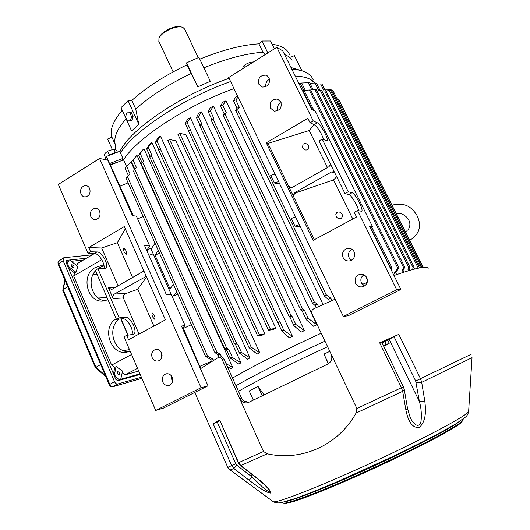 <?xml version="1.0" encoding="UTF-8"?>
<svg xmlns="http://www.w3.org/2000/svg" width="530" height="530" viewBox="0 0 530 530"><rect width="100%" height="100%" fill="white"/><g stroke="black" fill="none" stroke-linecap="round" stroke-linejoin="round"><path stroke-width="0.79" d="M117.024 372.53L118.17 374.591M71.53 265.841L72.696 267.531M117.461 380.785L140.159 374.372L117.461 380.785M92.26 254.837L64.064 257.706L63.527 257.878L63.136 260.687L114.513 381.66C115.388 383.395 116.474 384.171 117.766 383.998L141.384 377.221M86.489 258.223L66.495 260.336L65.945 262.125L115.792 379.348L117.733 380.752L140.178 374.412M67.681 286.631L63.163 289.612L62.838 290.5M63.163 289.612L95.95 367.297L100.667 364.554M66.912 262.363L66.084 262.449M95.95 367.297L95.281 367.389M123.351 350.621L129.499 349.634M107.047 297.515L98.136 298.019M128.121 335.139L121.105 318.894M92.929 274.752L97.215 274.692M107.093 297.628L98.282 298.125M127.862 335.172L120.84 318.921M104.026 265.908L100.422 265.841L95.142 267.617C79.838 275.474 87.94 304.657 104.47 300.801L107.968 299.662M104.026 265.934L99.375 267.617L97.169 269.18M117.229 373.418L117.554 371.411L119.614 372.769L119.283 374.776L117.229 373.418M71.603 266.338L71.841 264.642L74.087 266.053L73.849 267.749L71.603 266.338M138.734 371.06L125.14 374.823L122.191 372.703M139.933 373.855L119.548 379.593L120.84 378.864L122.543 371.099L116.196 366.522L114.871 367.436L113.427 373.789M114.871 367.436L111.625 365.097L73.697 275.991L74.624 272.97L76.009 272.294L77.804 266.411L70.463 260.707L68.847 261.052C67.621 261.913 67.409 263.417 68.218 265.563L68.668 266.61L68.032 267.041M68.569 268.299L74.624 272.97M162.067 355.484L161.325 355.875M137.555 368.324L125.14 374.823M111.625 365.097L131.592 354.484M71.245 261.31L83.462 259.998M76.857 265.676L77.526 263.476L94.572 253.479M101.753 259.667L73.697 275.991M116.196 366.522L114.447 374.24L114.917 375.339C116.308 378.095 118.031 379.341 120.085 379.076L120.84 378.864M114.447 374.24L113.778 374.617M116.209 318.788C100.647 327.613 111.307 357.432 128.161 351.774L130.115 351.059M95.532 270.79C86.33 280.397 92.505 300.073 105.02 300.689M119.336 319.073C106.669 327.653 113.718 352.563 128.657 351.622M68.668 266.61L76.009 272.294M238.467 391.272C256.162 381.096 291.546 363.341 327.626 346.713M264.139 394.89L257.984 386.363L249.232 390.994L253.36 400.11M329.832 351.37L323.969 354.086L328.302 363.805M235.969 385.727C254.89 374.909 289.652 357.425 324.983 341.134M232.531 378.089C251.319 367.058 285.955 349.455 321.233 333.204C285.955 349.455 251.319 367.058 232.531 378.089M257.984 386.363L262.27 395.791M323.969 354.086L328.494 363.686M253.393 62.01L250.372 62.169L246.404 63.997L243.595 65.965L242.382 68.927M250.663 63.726L249.994 62.341M244.595 67.535L243.773 65.846M379.666 342.791L381.64 342.029L403.363 386.781L401.449 387.702L379.666 342.791L398.805 334.384L420.535 378.745L421.694 382.355L424.788 401.031C425.775 409.08 426.67 420.919 419.376 427.306C411.042 428.79 407.537 418.011 405.9 410.147L402.681 391.325L401.449 387.702L356.869 408.484L311.971 313.654C311.262 311.435 311.945 309.772 314.012 308.652L335.059 299.212M219.718 420.86L217.194 421.979L235.731 463.856L236.837 465.274L252.094 477L261.721 486.275C264.457 488.766 270.134 493.543 269.333 490.548L268.2 488.773C265.523 485.593 261.482 481.863 256.083 477.59L256.387 477.53C262.926 482.631 271.625 490.356 270.419 493.059C265.305 492.436 255.758 485.169 249.113 480.246L233.889 468.54L231.676 465.724L213.206 423.907L219.672 420.018L238.593 462.697L240.832 465.578L256.387 477.53M393.989 275.514C409.736 270.022 420.065 267.286 424.987 267.299C427.114 267.312 428.18 267.816 428.18 268.816M219.208 357.2L220.44 356.942C221.778 356.518 222.938 357.187 223.918 358.956L241.528 398.07L243.442 400.832L248.802 402.316M356.869 408.484L356.061 413.095C338.034 445.558 301.292 461.531 267.292 453.806L263.49 451.474L222.07 359.36C221.09 357.591 219.923 356.915 218.559 357.339L200.439 368.741M331.118 354.086C332.674 358.359 331.641 361.652 328.01 363.958L248.663 402.383C244.867 403.727 241.892 402.482 239.739 398.653L241.528 398.07M407.524 408.458L409.922 416.606C411.532 421.569 418.614 430.605 421.045 421.284C421.754 414.38 421.198 407.762 419.376 401.429L415.672 380.99L394.022 336.683L387.013 340.512M394.022 336.683L398.805 334.384M240.494 465.605L238.315 462.816L219.672 420.018M213.206 423.907L217.194 421.979M236.837 465.274L233.889 468.54L230.133 469.984L227.748 467.308L235.731 463.856M250.418 473.237L252.094 477L249.113 480.246M256.023 477.543L240.547 465.651L267.292 453.806M403.363 386.787L404.284 389.557L402.681 391.325L356.061 413.095M404.304 389.683L407.504 408.332L405.9 410.147M389.146 339.399L419.376 401.429L424.788 401.031M416.262 382.786L421.694 382.355L472.025 357.677M301.477 70.649L290.996 67.522M229.059 78.334C180.227 95.115 129.804 129.797 120.111 151.182M292.209 60.115L287.764 56.061L284.557 54.504M203.911 67.827C226.502 58.605 246.198 53.404 262.993 52.238L265.099 54.663M197.849 86.854L210.311 81.295L198.935 57.359L186.534 62.871L187.03 64.812C164.605 75.611 146.207 87.483 131.831 100.442L135.726 108.988C150.195 96.142 168.659 84.316 191.131 73.504L197.849 86.854L186.534 62.871M138.787 124.225L128.075 100.667L121.039 107.63L131.612 131.016L138.787 124.225L135.726 108.988M126.047 118.707C118.183 127.869 114.44 135.581 114.824 141.848L115.03 143.531M289.638 54.901C288.671 52.126 286.71 49.82 283.769 47.985C280.827 46.183 276.952 44.937 272.135 44.255M120.509 153.018L121.297 150.725L106.397 156.443L109.558 163.558L122.92 158.404L120.509 153.018C133.58 131.155 182.996 98.282 230.61 81.554M313.137 79.632L311.176 76.135L307.393 73.014C303.736 70.874 298.562 69.629 291.871 69.271M314.76 83.051L310.666 79.573C307.036 77.499 301.881 76.32 295.217 76.028C305.094 76.512 311.607 78.851 314.76 83.051M121.582 160.577L122.92 158.404M234.008 88.636C186.368 105.496 136.786 138.231 123.556 159.828C136.786 138.231 186.368 105.496 234.008 88.636M122.225 110.253C113.089 121.191 109.611 130.055 111.777 136.839L115.142 144.445M191.131 73.504L187.03 64.812M262.993 52.238L258.878 43.844C242.044 44.871 222.348 49.972 199.79 59.148M258.878 43.844L261.979 41.029L270.538 41.015L274.394 48.826M290.784 57.213L294.402 55.597L301.524 69.92M112.3 149.453L107.643 139.032L111.876 137.144M128.075 100.667L131.831 100.442M267.835 52.947L261.979 41.029M104.841 159.53L106.397 156.443M116.242 162.604L109.743 164.545M117.402 152.216L116.573 150.361L114.049 149.129L108.266 150.917L105.96 152.527L104.145 154.641L105.609 157.933M115.984 152.766L115.381 152.501L113.407 153.183M111.108 153.978L109.134 154.661L108.014 155.707M115.381 152.501L113.89 149.175M109.134 154.661L107.643 151.322M275.752 328.249L270.426 329.302L268.531 330.223L272.87 329.7L275.752 328.249L185.911 134.693L179.683 133.288L177.994 134.328M328.878 300.066L329.176 298.615L330.793 298.231L331.919 300.589M315.489 305.923L315.774 304.571L317.384 304.28L318.49 306.605M302.584 311.739L302.862 310.487L304.445 310.282L308.347 318.543L316.913 324.771L313.641 326.288L306.32 319.775L306.757 318.749L308.347 318.543M290.155 317.496L290.427 316.344L291.984 316.218L295.859 324.479L304.419 330.607L301.265 332.105L294.024 325.758L294.302 324.612L295.859 324.479M278.217 323.187L278.488 322.134L280.026 322.068L283.868 330.322L292.434 336.338L289.406 337.809L282.059 331.442L282.331 330.389L283.868 330.322M245.529 339.717L245.827 338.856L247.43 338.942L251.167 347.117L259.726 352.742L257.143 354.093L249.259 347.885L249.557 347.031L251.167 347.117M235.777 344.97L236.095 344.156L237.771 344.295L241.461 352.417L250.014 357.876L247.609 359.181L239.461 353.093L239.785 352.284L241.461 352.417M226.674 350.058L227.019 349.29L228.774 349.469L232.425 357.538L240.991 362.818L238.778 364.057L230.311 358.114L230.663 357.359L232.425 357.538M218.287 354.934L218.658 354.232L220.5 354.451L221.573 356.842M210.695 359.578L211.112 358.956L213.02 359.208L213.517 360.327M159.537 253.274L155.005 255.122L158.278 250.458M173.489 284.531L169.991 288.777L155.005 255.122M143.173 216.631L137.614 218.844M155.045 243.224L151.819 247.974L148.32 249.391L147.956 248.557M126.597 166.612L123.556 159.828L110.048 165.234M218.744 357.28L217.439 354.371M134.408 169.514L130.956 161.829L125.126 168.235M237.705 96.334L235.744 97.056L233.439 100.687L235.804 99.965L238.076 97.122M225.992 100.852L222.699 102.21L220.526 106.093L222.746 105.284L225.992 100.852L323.095 304.525M213.464 106.232L210.337 107.669L208.217 111.751L210.284 110.863L213.464 106.232L316.913 324.771M201.585 111.87L198.611 113.36L196.484 117.614L198.412 116.66L201.585 111.87L304.419 330.607M190.343 117.706L187.521 119.25L185.328 123.629L187.13 122.615L190.343 117.706L292.434 336.338M160.424 136.091L158.119 137.727L155.369 142.391L157.006 141.106L160.424 136.091L259.726 352.742M151.819 142.424L149.712 144.081L146.644 148.811L148.287 147.393L151.819 142.424L250.014 357.876M143.974 148.831L142.086 150.5L138.635 155.277L143.974 148.831L240.991 362.818M225.999 363.58L232.73 367.522L230.735 368.694L227.304 366.482M136.978 155.303L131.407 161.782L136.978 155.303L232.73 367.522M177.782 294.15L172.171 296.502M153.19 253.857L148.903 255.347M151.819 247.974L151.063 249.087L185.102 325.559L182.459 328.255M148.32 249.391L147.082 251.24M422.417 267.484L422.847 266.954L422.556 267.464M413.778 267.511L414.009 266.828L412.744 268.167L413.685 267.325L414.559 269.074M409.034 268.644L409.842 266.994L407.881 269.207L408.908 268.399L409.882 270.353M403.065 270.373L404.834 267.246L403.8 267.948L401.78 270.843L402.919 270.075L403.959 272.155M395.751 272.771L398.931 267.604L397.844 268.24L394.32 273.142L395.579 272.42L396.652 274.586M390.736 268.935L392.094 268.081L391.213 269.902M328.799 299.993L324.36 296.018L326.116 294.68L330.793 298.231M315.403 305.85L312.442 303.147L314.244 301.921L317.384 304.28M302.491 311.66L300.689 309.984L302.531 308.864L304.445 310.282M290.062 317.417L289.115 316.503L290.996 315.502L291.984 316.218M278.124 323.108L277.746 322.697L279.661 321.809L280.026 322.068M245.423 339.631L245.032 339.24L247.43 338.942M235.658 344.884L234.664 344.05L236.724 343.612L237.771 344.295M226.542 349.966L224.607 348.501L226.694 348.164L228.774 349.469M218.141 354.842L214.888 352.583L216.995 352.344L220.5 354.451M210.549 359.486L205.527 356.299L207.654 356.147L213.02 359.208M158.808 149.785L160.431 148.599L158.775 149.851M151.673 154.846L149.692 156.807L151.673 154.846L148.287 147.393M129.982 173.754L126.047 178.265L129.982 173.754L126.716 166.473M143.637 161.127L141.245 163.757L143.637 161.127L140.291 153.72M134.819 169.434L136.376 167.427L134.819 169.434L216.995 352.344M275.004 174.059L270.744 175.463L274.348 182.989L279.78 184.016M237.042 108.127L239.414 107.497L237.698 109.882L235.704 110.518L237.016 108.166M295.588 216.962L291.334 218.473L295.011 226.144L300.205 226.575M224.11 113.552L226.336 112.837L225.204 114.526L223.262 115.249L224.091 113.599M211.788 119.217L213.855 118.428L213.166 119.502L211.285 120.317L211.761 119.27M200.035 125.08L201.963 124.225L199.777 125.696L200.009 125.133M188.852 131.095L190.654 130.175L188.826 131.149M414.009 266.828L326.043 91.054L324.135 90.955L320.63 83.952L316.874 84.018M409.829 266.968L321.491 90.12L318.543 90.12L315.012 83.044L309.911 83.19M302.544 90.835L304.227 90.763L302.603 90.948M404.814 267.213L316.364 89.749L311.786 89.895L308.228 82.746L301.676 83.031M299.708 83.124L298.774 83.217M309.765 89.981L303.75 90.352L309.765 89.981M423.212 267.173L340.465 102.966M422.847 266.948L338.882 99.806L337.756 99.514M421.761 266.802L336.066 96.725M332.177 91.968L331.118 89.861L330.177 89.868M328.905 89.875L324.916 89.908M134.766 169.043L131.407 161.782M142.02 162.591L138.635 155.277M128.379 175.523L125.053 168.315M150.063 156.165L146.644 148.811M308.228 82.746L309.679 82.72L313.223 89.842M315.012 83.044L316.41 83.091L319.901 90.087M320.63 83.952L321.995 84.065L325.447 90.961M331.118 89.861L332.509 90.126L333.211 91.524M211.364 361.308L199.77 366.389L200.724 368.542M183.082 327.613L199.77 366.389L199.492 366.601M191.41 324.671L182.684 328.772M128.088 182.843L119.462 186.434M133.322 215.77L110.253 164.883M173.231 296.058L176.775 291.897M367.184 282.464L362.328 284.398M365.932 276.388L367.449 280.794M269.684 81.183L268.889 79.56M274.348 182.989L278.608 181.571M295.011 226.144L299.264 224.614M419.488 267.955L330.051 89.616L326.228 91.425M421.84 267.564L333.489 91.597L331.442 92.392M264.861 333.781L259.475 334.894L257.6 335.808L262.125 335.198L264.861 333.781L175.841 140.808L169.593 139.503L167.917 140.536M277.541 110.77C276.64 107.133 277.833 104.43 281.132 102.661M280.84 101.952L277.289 99.057C271.552 99.269 269.293 102.31 270.512 108.186L274.229 111.128C279.88 110.803 282.079 107.742 280.84 101.952M351.43 260.283L349.118 257.732C347.786 254.115 348.727 251.299 351.933 249.279M354.093 251.75C352.642 249.16 350.476 248.033 347.607 248.351C343.162 249.869 341.658 252.923 343.089 257.52C344.599 260.197 346.839 261.316 349.813 260.879C354.106 259.269 355.531 256.222 354.093 251.75M364.494 286.034L361.467 283.073C360.161 279.635 360.983 276.872 363.931 274.798M366.786 277.7C365.15 274.871 362.772 273.752 359.651 274.341C355.557 276.05 354.225 279.072 355.663 283.391C357.359 286.313 359.817 287.419 363.037 286.697C366.972 284.901 368.217 281.907 366.786 277.7M265.914 86.695C265.378 83.336 266.583 80.845 269.545 79.222M269.094 77.936L265.861 75.167C260.038 75.194 257.706 78.221 258.872 84.237L262.257 87.059C268.001 86.913 270.28 83.872 269.094 77.936M336.172 216.439L335.821 214.259L336.828 212.53C338.875 211.444 340.644 212.026 342.128 214.279L342.479 216.478L341.446 218.214C339.405 219.274 337.643 218.685 336.172 216.439M302.584 147.731L302.948 144.306C305.015 142.921 306.883 143.425 308.553 145.823L308.175 149.274C306.101 150.626 304.24 150.116 302.584 147.731M323.79 139.728C321.167 132.666 317.993 127.637 314.27 124.643L310.083 122.801L307.857 118.289L266.265 142.835L267.988 143.411L309.242 130.532L314.224 124.623M309.242 130.532L327.467 167.566M336.689 176.742L333.542 179.902L352.794 219.009M333.542 179.902L296.681 192.523C294.176 193.622 293.256 195.199 293.911 197.246L314.363 239.699M267.988 143.411L288.307 185.599L290.745 187.474M370.51 228.092L372.444 226.509L315.237 111.121L311.759 109.438L282.762 50.88L276.846 47.283L313.25 120.939L310.083 122.801M276.846 47.283L228.675 77.526L343.36 316.503L348.342 315.681L400.879 289.426L396.705 289.797L357.518 210.509L361.493 211.251C364.382 210.966 355.279 193.211 352.019 192.754L348.256 191.774L344.99 193.569L319.027 140.934L322.22 139.092L326.825 140.801C329.508 140.51 320.862 124.02 317.404 122.808L313.25 120.939M322.22 139.092L348.256 191.774M400.879 289.426L369.503 226.058L372.444 226.509M343.36 316.503L396.705 289.797M266.265 142.835L313.19 240.328L356.544 216.989L354.225 212.285L357.518 210.509M334.191 171.68L331.462 171.998L295.448 192.251C293.66 193.51 293.143 195.173 293.898 197.24L288.293 185.599L291.228 187.521L292.951 187.07L328.885 166.764L330.674 164.538M358.598 210.728C357.776 205.806 351.138 194.828 348.793 194.53L344.99 193.569M198.227 57.657L184.645 29.077L182.764 27.315C178.06 26.083 172.184 27.613 165.128 31.899C161.981 34.033 159.928 36.159 158.954 38.266L158.887 41.459M181.286 26.931C176.245 24.552 161.617 31.31 159.55 36.981L159.066 38.021M387.145 340.565L385.84 340.644L381.839 342.446M382.017 342.811L387.821 340.286L389.265 343.261L386.264 344.487L383.587 346.044L388.775 343.811L383.74 346.355M384.813 341.505L386.264 344.487M388.801 343.784L389.265 343.261M107.736 155.926L114.162 153.011L114.493 153.336L115.778 152.839M161.895 356.942L161.365 355.975L161.014 351.847M152.183 357.677C153.627 360.46 155.727 361.533 158.47 360.89C161.69 359.307 162.703 356.604 161.518 352.775C160.093 350.038 158.026 348.965 155.33 349.548C152.044 351.092 150.997 353.801 152.183 357.677M90.835 216.631C91.809 218.651 93.306 219.659 95.327 219.665C99.335 218.612 100.773 215.829 99.64 211.304C98.679 209.323 97.209 208.316 95.234 208.277C91.173 209.284 89.709 212.066 90.835 216.631M80.964 193.94C81.885 195.855 83.296 196.849 85.204 196.922C89.312 195.961 90.802 193.172 89.689 188.554C88.788 186.673 87.404 185.685 85.535 185.586C81.382 186.494 79.858 189.276 80.964 193.94M172.628 381.236L171.813 379.871L171.415 375.876M162.776 382.044C164.326 384.972 166.533 386.039 169.401 385.25C172.455 383.594 173.389 380.918 172.204 377.214C170.68 374.332 168.507 373.259 165.691 373.988C162.564 375.604 161.597 378.294 162.776 382.044M125.676 250.167C126.524 252.353 126.683 253.764 126.147 254.407L124.325 252.386C123.477 250.206 123.318 248.789 123.854 248.146L125.676 250.167M154.256 315.211C155.085 317.311 155.237 318.669 154.72 319.279L152.706 317.046C151.878 314.946 151.719 313.594 152.243 312.985L154.256 315.211M153.879 326.069L137.754 289.261L126.332 293.408C123.848 294.534 122.854 296.051 123.364 297.959L113.135 298.575L108.378 287.565L111.479 289.433L112.34 289.122L143.882 271.002M139.039 334.066L123.364 297.959M132.652 277.627L117.349 242.714L101.667 248.007L88.788 247.563L90.61 251.783L96.983 251.955C102.456 251.69 109.982 266.895 105.172 268.524L97.931 268.736L119.137 317.881L125.266 317.284C130.751 316.304 138.482 332.741 133.282 334.377L126.67 335.331L128.558 339.717L165.433 319.842L124.278 226.575L88.788 247.563M118.104 285.862L101.667 248.007M125.292 228.881L117.349 242.714M146.558 277.064L137.754 289.261M201.036 387.728L155.694 410.432L163.253 408.199L208.018 385.807L201.036 387.728L99.587 158.477L107.769 160.113L132.454 215.683L136.382 216.081L149.685 245.973L146.711 250.412M208.018 385.807L181.465 326.029L185.102 325.559M149.685 245.973L144.644 245.761L166.466 294.912L171.336 294.627M155.694 410.432L123.967 336.795L126.67 335.331M119.137 317.881L116.454 319.358L122.609 318.742C127.167 317.881 134.415 330.389 131.824 334.649M116.454 319.358L95.301 270.26L97.931 268.736M90.61 251.783L88.007 253.314L94.393 253.472C98.878 253.227 105.821 264.543 103.761 268.717M88.007 253.314L58.327 184.44L99.587 158.477M146.254 276.382L114.46 294.017C112.93 295.111 112.493 296.628 113.135 298.575M131.321 112.678L126.783 112.877L125.557 116.925L127.352 120.886L130.38 120.82L131.884 120.701L133.123 116.653L131.321 112.678L126.783 112.877M130.38 120.82L131.619 116.766L133.123 116.653M131.619 116.766L129.817 112.784M63.368 257.984L59.095 260.906L58.691 263.715L109.77 384.329C110.644 386.052 111.724 386.827 113.022 386.655L141.861 378.321M63.136 260.687L58.227 264.304M114.513 381.66L109.22 384.747L58.214 264.271C57.763 262.522 58.008 261.436 58.949 261.005M117.766 383.998L112.685 386.774M96.016 367.264L105.304 375.498M65.071 280.463L63.222 289.565M65.879 260.753L66.495 260.336M114.248 375.717L114.917 375.339M68.218 265.563L67.588 265.987M120.085 379.076L117.15 380.732M282.642 502.486L282.848 502.937C284.948 505.156 320.604 491.873 366.343 471.117C412.055 450.401 454.19 428.333 461.524 421.728C463.054 420.403 463.518 419.575 462.928 419.23M285.431 501.632C295.27 499.909 332.389 485.129 373.829 466.036C415.268 446.949 451.666 427.842 460.113 421.111M272.672 501.261L273.401 501.791C278.011 502.771 317.768 487.375 366.72 464.995C415.659 442.643 459.457 419.8 466.983 413.201L468.652 411.042L472.018 357.743M415.672 380.99L471.197 354.285M229.96 469.865L273.401 501.791C275.872 502.95 278.575 503.202 281.516 502.553L295.482 498.425L313.879 491.456L337.968 481.439L393.32 456.303C411.479 447.539 427.352 439.542 440.94 432.314L456.144 423.642L465.267 417.242C467.082 415.911 468.209 413.93 468.639 411.307M227.715 467.241L194.748 392.445M238.315 462.816L263.49 451.474M283.59 503.136C284.517 505.938 319.411 493.119 365.269 472.376C411.108 451.666 453.859 429.293 461.219 422.629M223.918 358.956L222.07 359.36M270.426 329.302L179.683 133.288M160.431 148.599L157.006 141.106M247.053 338.697L160.285 148.824M236.724 343.612L151.249 155.469M207.654 356.147L127.465 176.722M226.694 348.164L142.755 162.346M136.376 167.427L133.07 160.08M239.414 107.497L235.804 99.965M326.116 294.68L237.698 109.882M324.327 295.853L235.764 110.551M226.336 112.837L222.746 105.284M314.244 301.921L225.204 114.526M312.409 302.974L223.322 115.282M213.855 118.428L210.284 110.863M302.531 308.864L213.166 119.502M201.963 124.225L198.412 116.66M290.996 315.502L201.605 124.795M190.654 130.175L187.13 122.615M279.661 321.809L190.522 130.387M413.089 267.65L324.711 90.948M412.744 268.167L413.354 269.386M408.868 267.756L320.166 90.08M407.881 269.207L408.63 270.717M390.948 268.65L370.761 227.887M312.21 109.657L302.928 90.928M403.8 267.948L315.052 89.769M401.78 270.843L402.641 272.579M397.844 268.24L309.315 90.04M394.32 273.142L395.274 275.063M303.75 90.352L300.172 83.13M421.887 267.557L421.648 267.087M418.302 268.2L328.918 89.868M420.641 267.749L332.376 91.849M259.475 334.894L169.593 139.503M314.27 124.643L317.404 122.808M348.793 194.53L352.019 192.754M334.874 173.058L331.462 171.998M296.681 192.523L295.448 192.251M115.586 287.286L108.378 287.565M125.266 317.284L122.609 318.742M96.983 251.955L94.393 253.472M146.399 276.7L145.167 276.726M126.332 293.408L114.46 294.017M141.868 378.347L112.883 386.721C110.849 386.854 109.624 386.198 109.22 384.747M62.792 290.135L64.859 279.966M95.294 367.416L62.812 290.433M95.327 367.442L105.841 376.764M103.608 265.848L100.422 265.841M66.237 262.82L68.595 261.217M392.134 205.309L393.041 204.938C406.331 202.016 412.28 208.35 416.779 215.028C420.244 222.249 422.012 230.616 412.367 238.672L409.591 240.057M407.848 230.186C414.844 220.626 402.025 211.338 396.592 213.696L396.38 213.775M407.153 230.702L406.364 231.106M406.113 231.199L405.258 231.438M250.266 62.202L249.458 62.467M244.144 65.468L243.628 65.932M463.174 419.614L461.431 422.483C453.627 429.625 406.119 454.203 358.128 475.582C331.449 487.428 308.48 496.67 295.19 501.016C289.181 502.778 285.531 503.606 284.232 503.5L282.848 502.937L282.576 502.341M114.824 141.848L115.818 149.838M111.777 136.839L115.129 144.339M108.107 150.997L107.299 151.454M268.531 330.223L177.901 134.236M245.032 339.24L158.675 150.083M234.664 344.05L149.692 156.807M205.527 356.299L126.047 178.265M224.607 348.501L141.245 163.757M214.888 352.583L133.355 170.918M324.36 296.018L235.704 110.518M312.442 303.147L223.262 115.249M300.689 309.984L211.285 120.317M289.115 316.503L199.777 125.696M277.746 322.697L188.753 131.38M392.074 268.034L371.768 227.065M314.025 110.531L304.227 90.763M398.911 267.564L310.626 89.948M158.788 149.884L155.369 142.391M188.846 131.195L185.328 123.629M200.029 125.179L196.484 117.614M211.781 119.316L208.217 111.751M224.11 113.645L220.526 106.093M237.036 108.213L233.439 100.687M305.247 90.232L301.669 83.018M210.496 359.367L211.477 361.573M218.088 354.716L219.201 357.2M226.482 349.833L230.126 357.896M235.598 344.752L239.282 352.874M245.357 339.498L249.087 347.667M278.065 322.969L281.9 331.224M290.003 317.278L293.872 325.539M302.425 311.514L306.32 319.775M315.337 305.704L316.244 307.625M328.726 299.848L329.581 301.63M257.6 335.808L167.818 140.443M277.289 99.057L279.171 99.938M347.607 248.351L350.396 248.543M359.651 274.341L362.447 274.275M265.861 75.167L267.59 76.055M334.251 171.799L333.43 171.541M158.682 41.022L173.124 71.888M165.691 373.988L166.811 373.736M85.535 185.586L86.642 185.745M95.234 208.277L96.374 208.403M155.33 349.548L156.489 349.35"/></g></svg>
